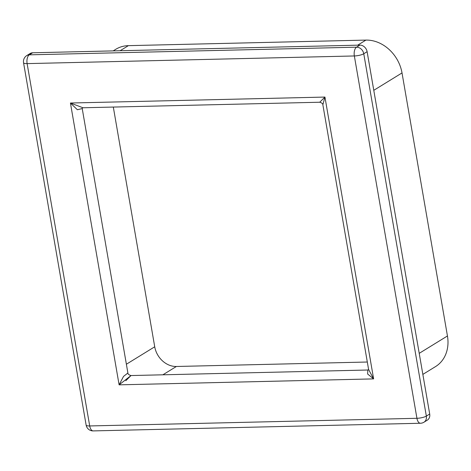 <?xml version="1.0" encoding="UTF-8"?>
<svg xmlns="http://www.w3.org/2000/svg" width="471" height="471" viewBox="0 0 471 471"><rect width="100%" height="100%" fill="white"/><g stroke="black" fill="none" stroke-linecap="round" stroke-linejoin="round"><path stroke-width="0.71" d="M367.88 370.018L367.598 373.98L373.621 378.89L119.11 384.842L131.015 375.552L125.816 380.715M422.852 374.392L435.557 366.573A35.107 29.072 -121.6 0 0 447.45 335.964L419.214 353.344M423.965 422.21L427.321 420.15A7.024 5.817 -121.6 0 0 429.699 414.027L426.343 416.093A7.024 1.713 170.2 0 1 416.935 418.295A7.024 3.544 88.7 0 0 420.45 423.252A7.024 7.024 0 0 0 423.965 422.21A7.024 5.817 -121.6 0 0 426.343 416.093L363.759 53.753A7.024 1.713 170.2 0 1 354.345 55.961L416.935 418.295L89.702 425.949A7.024 3.544 88.7 0 0 93.223 430.906L420.45 423.252M359.891 45.122A7.024 5.817 58.4 0 1 367.109 51.686L363.759 53.753A7.024 5.817 -121.6 0 0 356.541 47.182L359.891 45.122L32.664 52.776A7.024 5.817 -121.6 0 0 30.138 53.506L26.788 55.572A7.024 7.024 0 0 0 23.55 62.743L86.134 425.083A7.024 7.024 0 0 0 93.223 430.906M368.087 370.006L368.546 369.17L322.859 104.792L324.943 97.067L70.432 103.019L77.379 109.743L82.219 108.566L127.894 372.991L123.532 376.411L119.11 384.842L70.432 103.019L82.92 107.747L82.184 108.359M357.672 45.175L365.92 40.094A35.107 29.072 58.4 0 1 402.016 72.934L447.45 335.964M365.92 40.094L128.377 45.652A35.107 29.072 -121.6 0 0 115.766 49.302L113.187 50.892M162.86 374.81L176.378 366.485A21.065 17.445 58.4 0 1 154.724 346.786L113.317 107.058M176.378 366.485L367.292 362.022M367.109 51.686L429.699 414.027M368.569 369.423L373.621 378.89L324.943 97.067L319.738 102.231L82.666 107.777M32.664 52.776L29.308 54.836A7.024 5.817 -121.6 0 0 26.788 55.572M373.786 90.314L402.016 72.934M23.55 62.743A7.024 1.713 170.2 0 0 27.118 63.614L354.345 55.961A7.024 3.544 88.7 0 1 356.541 47.182L29.308 54.836A7.024 3.544 88.7 0 0 27.118 63.614L89.702 425.949A7.024 1.713 170.2 0 1 86.134 425.083M126.381 364.23L154.724 346.786M128.377 45.652L120.123 50.727M367.886 370.012L131.015 375.552C128.907 374.928 127.865 374.074 127.894 372.991M322.859 104.792C322.888 103.708 321.846 102.855 319.738 102.231"/></g></svg>
